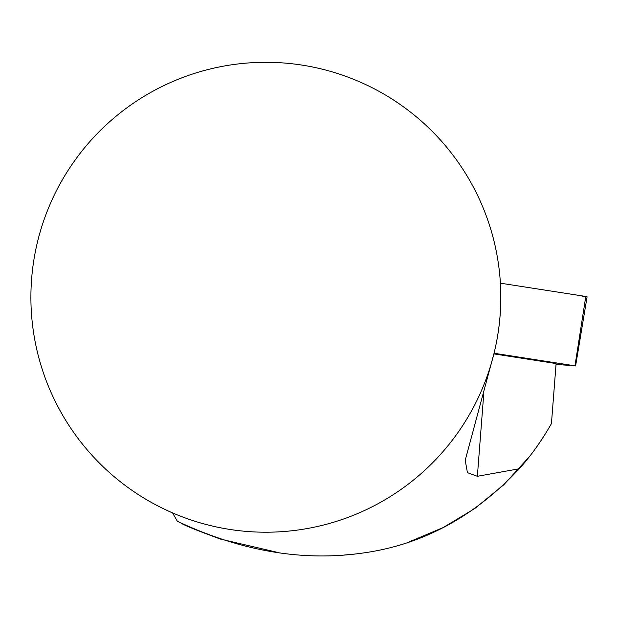 <?xml version="1.0" encoding="UTF-8"?>
<svg xmlns="http://www.w3.org/2000/svg" width="618" height="618" viewBox="0 0 618 618"><rect width="100%" height="100%" fill="white"/><g stroke="black" fill="none" stroke-linecap="round" stroke-linejoin="round"><path stroke-width="0.93" d="M47.277 211.062A234.964 234.964 0 0 1 500.819 297.25A234.964 234.964 0 0 1 221.993 528.081A234.964 234.964 0 0 1 47.277 211.062M500.518 285.261L500.727 290.483C501.298 311.688 499.081 332.584 494.068 353.164L465.207 460.263L467.44 472.646L477.359 476.3L519.236 468.761C530.661 456.2 541.391 441.152 551.441 423.631L556.1 363.569L493.929 353.898M529.371 456.663L503.716 484.852L474.786 508.521L443.16 527.548L409.394 541.801M343.701 555.088L354.933 554.037M519.236 468.761C473.542 517.745 420.132 546.011 359.004 553.543C300.016 561.26 239.467 550.499 177.366 521.26L172.53 512.878M177.366 521.26L181.074 523.091C183.77 525.107 196.926 530.445 220.526 539.105L277.953 552.477M556.038 364.419L574.972 365.825L494.052 353.241M585.725 296.895L579.614 295.497L500.402 283.175L585.794 296.462A11.657 0.471 4.4 0 1 587.1 296.779L575.59 365.98M477.359 476.3L483.732 394.114M574.972 365.825L585.794 296.462"/></g></svg>
